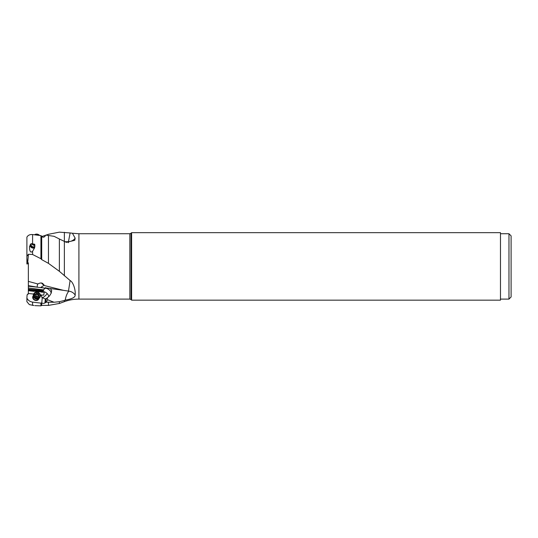 <?xml version="1.0" encoding="UTF-8"?>
<svg xmlns="http://www.w3.org/2000/svg" width="538" height="538" viewBox="0 0 538 538"><rect width="100%" height="100%" fill="white"/><g stroke="black" fill="none" stroke-linecap="round" stroke-linejoin="round"><path stroke-width="0.81" d="M28.353 263.64L28.353 293.486L33.692 294.044M28.353 262.86L28.353 269.975L28.353 262.86M28.353 286.196L40.02 287.514M45.172 287.83L63.471 290.338L43.887 285.436L40.518 287.581L44.641 288.099L43.719 289.901L28.353 287.985M44.641 288.099L44.614 288.556M28.353 285.644L37.485 287.198M28.353 281.394L37.936 283.977M43.887 285.436C43.047 282.806 41.09 282.295 38.003 283.909L37.445 284.582L37.156 286.902M28.043 262.988L27.72 262.436L28.447 254.252L32.589 254.501L40.928 258.724L41.702 259.619L48.467 263.358L59.375 271.32L70.122 280.547L68.46 291.098L68.857 291.152C71.52 291.515 73.578 292.746 75.024 294.858L75.159 295.053C75.784 289.847 73.107 281.946 70.122 280.547M63.471 290.338L68.46 291.098M28.447 254.252L26.9 256.243L26.9 237.144C28.063 235.193 29.96 234.333 32.589 234.561L40.928 235.61L41.762 236.229M41.776 236.323L41.756 236.135C42.556 237.446 43.605 237.54 44.916 236.431L45.548 235.261L46.133 235.153L54.062 236.316L59.368 238.98L59.368 271.32M41.702 236.572L48.467 234.292L59.375 232.154L70.122 232.954L68.46 241.703L64.762 241.73M28.043 263.714L26.9 263.997L26.9 258.085L27.088 260.984L27.72 262.436M28.043 294.32L28.353 293.291M28.353 293.486L27.088 294.898L26.9 298.106C28.063 300.345 29.96 301.683 32.589 302.107L40.928 303.136L41.756 302.82C42.556 303.506 43.605 303.56 44.916 302.981L46.133 302.215L54.062 302.235L47.653 299.767L47.196 297.965L49.637 295.752L51.211 293.136C50.727 291.468 50.242 290.533 49.758 290.338A4.25 2.32 37.6 0 0 44.647 288.516A4.25 3.793 70.1 0 1 45.69 287.675M34.21 291.166L44.23 292.289L43.726 295.147L41.251 294.985A3.322 2.791 26.5 0 0 41.218 295.113L42.213 298.247L41.756 302.82M41.762 295.18L40.384 294.878M33.316 295.739A3.188 2.677 26.5 0 0 33.006 298.603A3.188 2.677 26.5 0 0 35.777 300.48A3.188 2.677 26.5 0 0 38.837 298.496M28.353 290.675L34.143 291.394A1.809 1.15 176.8 0 1 34.19 291.219L34.351 290.419L38.541 290.755L38.541 291.132L42.381 291.441L42.152 291.784A4.25 2.32 -142.4 0 1 47.223 293.627A4.25 2.32 -142.4 0 1 48.649 296.788M43.726 295.147L44.23 292.289M28.353 290.312L34.351 290.796M43.719 289.901L42.381 291.441M41.123 287.44L44.546 288.112M43.975 284.945A2.656 1.184 46.7 0 1 41.527 283.008M50.37 288.63L51.688 290.493L51.211 293.136M65.259 299.908L64.695 300.386L66.396 299.935A8.5 0.74 0 0 1 65.259 299.908C65.192 300.123 66.12 294.185 68.857 291.152M64.695 300.386L59.368 301.71L54.062 302.235M47.653 299.767L46.133 302.215M44.916 302.981L45.313 298.993L42.549 297.783L42.213 298.247M66.396 299.935L66.396 299.935C72.442 298.724 75.36 297.104 75.159 295.073A8.5 7.048 180 0 0 75.024 294.858M75.159 238.193L75.024 238.381A8.5 7.64 180 0 0 75.159 238.173L74.755 240.318L66.396 242.356L59.368 238.98M40.928 258.724L40.928 235.61M32.125 243.761L30.962 243.721L29.462 246.693C29.617 251.602 30.659 253.136 32.589 251.293L34.674 247.675L34.755 244.265L32.125 243.761A2.233 1.876 -153.5 0 0 30.821 244.682A2.233 1.876 -153.5 0 0 32.818 247.608A2.233 1.876 -153.5 0 0 34.815 246.673A2.233 1.876 -153.5 0 0 34.869 246.545M34.916 245.456A2.233 1.876 -153.5 0 0 33.786 244.07M34.681 247.628A2.764 2.32 26.5 0 1 31.769 247.749A2.764 2.32 26.5 0 1 30.135 245.341A2.764 2.32 26.5 0 1 30.249 244.682M26.9 256.243L26.9 258.085M34.896 246.323A2.233 1.876 26.5 0 1 33.208 246.834A2.233 1.876 26.5 0 1 31.07 244.319M68.46 241.703L68.857 241.683L68.272 242.719M75.024 238.381C73.578 240.23 71.52 241.333 68.857 241.683M75.159 238.173L72.428 233.243L70.122 232.954M131.608 266.418L131.608 300.157L131.043 299.592L131.043 233.243L131.608 232.678L131.608 266.418M131.608 300.157L500.475 300.157L500.475 232.678L131.608 232.678M500.475 233.741L508.975 233.741L511.1 235.866L511.1 296.969L508.975 299.094L500.475 299.094M508.975 299.094L508.975 233.741M41.803 283.055A2.233 0.995 -133.3 0 0 43.934 284.642M41.702 302.813L41.702 305.402L40.928 305.846L40.928 303.136M33.921 305.51L29.355 304.609L26.9 301.697L26.9 298.106M33.47 296.398L33.356 296.633A2.656 2.233 26.5 0 0 35.73 300.117A2.656 2.233 26.5 0 0 38.111 299L38.225 298.772M47.196 297.965L45.313 298.993M42.152 291.784A2.993 1.91 176.8 0 0 41.917 292.356M38.225 291.899A1.809 1.15 176.8 0 0 38.312 291.731L38.541 291.132M38.541 290.755L38.292 291.408A1.809 1.15 -3.2 0 1 38.151 291.657M46.355 298.657L45.548 302.289M33.928 293.573L33.564 294.299A3.504 2.946 26.5 0 0 34.129 297.527A3.504 2.946 26.5 0 0 36.705 298.899A3.504 2.946 26.5 0 0 36.927 298.92A3.504 2.946 26.5 0 0 39.846 297.427L40.202 296.707A3.504 2.946 -153.5 0 1 37.061 298.18A3.504 2.946 -153.5 0 1 33.928 293.573A3.504 2.946 -153.5 0 1 37.061 292.107A3.504 2.946 -153.5 0 1 40.202 296.707M37.216 297.319A2.872 2.414 -153.5 0 1 34.432 294.488A2.872 2.414 -153.5 0 1 37.216 292.349A2.872 2.414 -153.5 0 1 40 295.18A2.872 2.414 -153.5 0 1 37.216 297.319M38.447 296.23A0.861 0.72 -153.5 0 1 39.045 295.389L39.045 294.73A0.861 0.72 -153.5 0 1 38.447 293.741L37.808 293.331A0.861 0.72 -153.5 0 1 36.624 293.183L35.985 293.432A0.861 0.72 -153.5 0 1 35.394 294.273L35.394 294.932A0.861 0.72 -153.5 0 1 35.985 295.92L36.624 296.33A0.861 0.72 -153.5 0 1 37.808 296.478L38.447 296.23L38.265 296.593M35.784 294.192L36.618 294.683L37.512 294.407L38.46 295.893M34.634 244.851A1.594 1.338 26.5 0 1 32.367 243.667M34.876 245.335A2.656 2.233 26.5 0 1 34.136 245.341A2.656 2.233 26.5 0 1 31.85 243.828M35.427 234.911A3.504 2.946 26.5 0 1 36.705 234.85A3.504 2.946 26.5 0 1 37.99 235.234M39.583 235.436A3.504 2.946 -153.5 0 0 37.061 234.124A3.504 2.946 -153.5 0 0 34.553 234.803M42.926 291.065L28.353 289.733M43.565 290.54L28.353 289.155M41.702 305.402L48.467 305.402L48.467 302.376M59.368 301.71L59.368 303.479L48.467 305.402M72.428 233.243L78.911 233.741L78.911 299.094C73.914 299.101 69.072 299.955 64.372 301.657L64.372 300.473M64.372 275.839L64.372 232.295M48.467 263.358L48.467 235.402M41.702 236.128L41.702 259.619M41.049 258.939L41.049 235.758M32.589 251.293L32.589 254.501M32.589 234.561L32.589 243.606M27.088 263.95L27.088 260.984M27.391 261.892L27.391 263.876M131.043 299.592L129.84 299.094L129.84 233.741L78.911 233.741M41.049 305.705L41.049 303.022M32.589 302.107L32.589 305.416M42.549 297.783A4.25 3.793 70.1 0 1 42.509 297.749A4.25 3.793 70.1 0 1 41.218 295.113M47.223 293.627A4.25 0.874 -44.5 0 1 46.826 294.125A4.25 0.874 -44.5 0 1 42.509 297.749M46.039 298.893A4.25 3.793 70.1 0 1 45.279 298.973M37.418 298.92A2.656 2.233 -153.5 0 1 36.281 299.014A2.656 2.233 -153.5 0 1 33.833 297.131M34.129 297.527L34.351 297.783A2.798 2.354 26.5 0 0 36.409 298.879A2.798 2.354 26.5 0 0 36.584 298.899L36.927 298.92M38.622 295.57L39.045 294.73M35.394 294.273L35.158 294.743M36.624 293.183L36.046 294.347M37.808 293.331L37.23 294.494M38.447 293.741L37.868 294.905M38.245 296.23A8.204 4.102 -0 0 1 36.584 296.108A8.204 4.102 0 0 1 35.972 296.021M64.372 301.657L59.368 303.479M129.84 233.741L131.043 233.243M129.84 299.094L78.911 299.094M34.916 305.638L40.928 305.846M38.057 296.613L38.487 295.752M35.434 294.952L35.952 293.909"/></g></svg>
